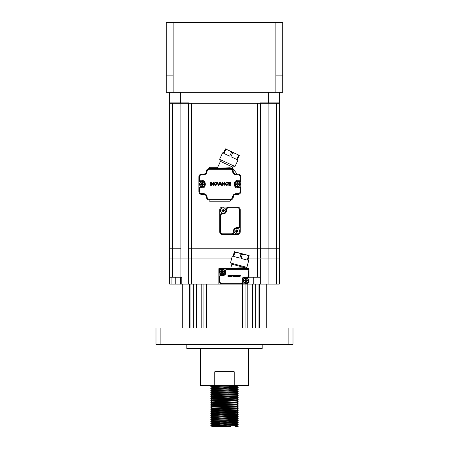 <?xml version="1.0" encoding="UTF-8"?>
<svg xmlns="http://www.w3.org/2000/svg" width="449" height="449" viewBox="0 0 449 449"><rect width="100%" height="100%" fill="white"/><g stroke="black" fill="none" stroke-linecap="round" stroke-linejoin="round"><path stroke-width="0.67" d="M235.613 387.509L210.811 386.701C209.958 386.348 239.042 386.005 238.2 385.663L238.2 385.455M220.465 389.16L210.811 388.755L210.811 388.318L212.181 387.498L210.811 386.701L210.8 386.275L212.158 385.455M210.8 386.275C210.059 386.005 228.777 385.725 235.613 385.455M238.2 426.342L235.613 426.55L238.2 426.342L236.819 425.534L238.2 424.703L238.189 424.277L236.819 423.452L238.189 422.661L238.2 422.234L236.819 421.398L228.535 421.01M220.465 426.146L210.811 425.742C209.958 425.388 239.042 425.046 238.2 424.703M212.231 426.55L210.811 425.742L210.811 425.304C209.958 424.973 239.042 424.631 238.2 424.288M235.613 424.496L210.8 423.671C209.958 423.328 239.042 422.986 238.2 422.644M210.8 423.671L210.811 423.25L212.181 422.425L236.819 421.398M210.8 423.261C209.958 422.919 239.042 422.576 238.2 422.234M235.613 422.442L210.8 421.617C209.958 421.274 239.042 420.932 238.2 420.59L238.189 420.169L228.535 419.764M210.8 421.617L210.811 421.196L212.181 420.371L236.819 419.372L228.535 418.951M210.8 421.207C209.958 420.865 239.042 420.522 238.2 420.18L236.819 419.344M220.465 419.978L210.811 419.574C209.958 419.22 239.042 418.878 238.2 418.535L238.189 418.114L228.535 417.71M236.819 419.372L238.2 418.535M212.181 420.371L210.811 419.574L210.811 419.142C209.958 418.81 239.042 418.468 238.2 418.126M220.465 417.924L210.811 417.519C209.958 417.166 239.042 416.824 238.2 416.481L238.189 416.06L236.819 415.263L238.2 414.427L238.189 414.006L236.819 413.209L238.189 412.384L238.189 411.952L228.535 411.542M238.2 416.071C239.042 416.414 209.958 416.756 210.8 417.099L210.8 417.508L212.181 418.345L236.819 417.317L238.2 416.481M220.465 415.869L210.811 415.465C209.958 415.112 239.042 414.769 238.2 414.427M210.811 417.087L212.181 416.262L210.811 415.465L210.811 415.033C209.958 414.702 239.042 414.36 238.2 414.017M220.465 413.815L210.8 413.4C209.958 413.058 239.042 412.715 238.2 412.373M210.8 413.4L210.811 412.979L212.181 412.154L236.819 411.155L228.535 410.734M210.8 412.99C209.958 412.648 239.042 412.305 238.2 411.963L236.819 411.127M220.465 411.761L210.8 411.346C209.958 411.003 239.042 410.661 238.2 410.319L238.189 409.892L236.819 409.073L228.535 408.68M210.8 411.346L210.811 410.919L212.181 410.1L236.819 409.073M210.8 410.936C209.958 410.594 239.042 410.251 238.2 409.909M220.465 409.707L210.811 409.303C209.958 408.949 239.042 408.607 238.2 408.264L238.189 407.838L236.819 407.019L228.535 406.626M236.819 409.101L238.2 408.264M212.181 410.1L210.811 409.303L210.811 408.865C209.958 408.539 239.042 408.192 238.2 407.849M210.811 408.865L212.181 408.046L210.8 407.237C209.958 406.895 239.042 406.553 238.2 406.21L238.189 405.784L236.819 404.964L228.535 404.571M212.181 408.046L236.819 407.041L238.2 406.21M210.8 407.237L210.811 406.811C209.958 406.48 239.042 406.137 238.2 405.795M220.465 405.599L210.811 405.194C209.958 404.841 239.042 404.493 238.2 404.151L238.189 403.73L236.819 402.905L238.189 402.113L238.2 401.687L236.819 400.85L228.535 400.463M210.811 406.811L212.181 406.014L210.8 405.183L210.811 404.757L212.181 403.937L236.819 402.933M210.8 404.768C209.958 404.426 239.042 404.083 238.2 403.741M220.465 403.544L210.8 403.123C209.958 402.781 239.042 402.439 238.2 402.096M210.8 403.123L210.811 402.702L212.181 401.877L236.819 400.85M210.8 402.714C209.958 402.371 239.042 402.029 238.2 401.687M212.181 401.877L210.8 401.069C209.958 400.727 239.042 400.385 238.2 400.042L238.189 399.621L236.819 398.824L238.189 397.999L238.189 397.567L228.535 397.163M236.819 400.878L238.2 400.042M210.8 401.069L210.811 400.648C209.958 400.317 239.042 399.975 238.2 399.632M210.811 400.648L212.181 399.823L210.8 399.015C209.958 398.673 239.042 398.33 238.2 397.988M210.8 399.015L210.811 398.594C209.958 398.263 239.042 397.921 238.2 397.578M220.465 397.376L210.811 396.972C209.958 396.619 239.042 396.276 238.2 395.934L238.189 395.513L236.819 394.688L228.535 394.295M210.811 398.594L212.181 397.769L210.811 396.972L210.811 396.54C209.958 396.209 239.042 395.866 238.2 395.524M210.811 396.54L212.181 395.715L210.8 394.907C209.958 394.564 239.042 394.222 238.2 393.88L238.189 393.459L236.819 392.634L228.535 392.241M210.8 394.907L210.811 394.486L212.181 393.661L236.819 392.634M210.8 394.497C209.958 394.155 239.042 393.812 238.2 393.47M212.181 393.661L210.8 392.853C209.958 392.51 239.042 392.168 238.2 391.825L238.189 391.405L236.819 390.579L228.535 390.187M210.8 392.853L210.811 392.432L212.181 391.607L236.819 390.579M210.8 392.443C209.958 392.1 239.042 391.758 238.2 391.416M212.181 391.607L210.8 390.798C209.958 390.456 239.042 390.114 238.2 389.771L238.189 389.345L236.819 388.525L228.535 388.132M236.819 390.608L238.2 389.771M210.8 390.798L210.811 390.372C209.958 390.046 239.042 389.704 238.2 389.362M210.811 390.372L212.181 389.552L210.8 388.744C209.958 388.402 239.042 388.059 238.2 387.717L238.189 387.291L236.819 386.471L228.535 386.078M212.181 389.552L236.819 388.548L238.2 387.717M210.8 388.334C209.958 387.992 239.042 387.644 238.2 387.302M228.535 425.927L213.387 425.523M228.535 423.873L213.387 423.469M228.535 421.819L213.387 421.415M235.613 399.84L220.465 399.43M228.535 393.055L213.387 392.645M228.535 388.941L213.387 388.537M248.471 348.469L248.471 385.455L234.21 385.455L234.21 371.755L214.79 371.755L214.79 385.455L200.529 385.455L200.529 348.469M262.171 344.361L262.171 348.469L186.829 348.469L186.829 344.361M288.881 327.922L292.989 327.922L292.989 344.361L288.881 344.361L288.881 327.922L160.119 327.922L160.119 344.361L156.011 344.361L156.011 327.922L160.119 327.922M190.932 284.088L190.932 327.922L189.169 327.922M201.203 284.088L201.203 327.922L196.421 327.922L196.421 284.088M242.314 327.922L206.692 327.922L206.692 284.088M252.585 327.922L247.775 327.922M259.825 327.922L258.063 327.922L258.063 284.088M245.047 327.922L245.047 284.088M247.792 327.922L247.792 284.088M242.303 327.922L242.303 284.088M203.947 327.922L203.947 284.088M193.676 327.922L193.676 284.088M182.715 327.922L182.715 284.088L182.715 327.922M266.279 327.922L266.279 284.088L266.279 327.922M255.318 327.922L255.318 284.088M252.574 327.922L252.574 284.088M288.881 344.361L160.119 344.361M214.79 385.455L234.21 385.455M236.819 425.534L212.181 426.539L230.483 426.55M226.689 426.55L224.719 426.55M220.229 426.55L218.455 426.55M216.334 426.55L215.402 426.55M214.976 426.55L213.853 426.55M220.465 424.9L212.181 424.485L236.819 423.48M220.465 422.846L212.181 422.425M236.819 417.317L228.535 416.897M212.181 416.262L236.819 415.263M220.465 414.629L212.181 414.208L236.819 413.209M210.811 411.357L212.181 412.154M212.181 405.991L236.819 404.964M210.811 403.14L212.181 403.937M212.181 399.823L236.819 398.824M212.181 397.769L236.819 396.77L228.535 396.349M212.181 395.715L236.819 394.688M212.181 387.498L236.819 386.471M282.718 75.875L282.718 92.309L275.871 92.309L275.871 75.875L282.718 75.875L282.718 22.45L282.718 75.875M166.282 92.309L166.282 75.875L166.282 92.309L275.871 92.309M282.718 22.45L166.282 22.45L166.282 75.875L173.129 75.875L173.129 92.309M198.885 187.037L198.885 181.418L199.569 180.734L199.569 176.827C199.698 175.593 200.383 174.908 201.623 174.773L203.678 174.773C205.743 174.56 206.888 173.415 207.101 171.35C207.236 170.109 207.921 169.425 209.155 169.295L230.528 169.295C231.768 169.425 232.453 170.109 232.582 171.35C232.801 173.415 233.94 174.56 236.006 174.773L238.06 174.773C239.3 174.908 239.985 175.593 240.114 176.827L240.114 180.734L240.799 181.418L240.799 187.037L237.515 187.037A2.806 2.806 0 0 1 234.704 184.225A2.806 2.806 0 0 1 237.515 181.418L240.799 181.418L240.799 176.827A2.739 2.739 0 0 0 238.06 174.089L236.006 174.089A2.739 2.739 0 0 1 233.267 171.35A2.739 2.739 0 0 0 230.528 168.611L209.155 168.611A2.739 2.739 0 0 0 206.417 171.35A2.739 2.739 0 0 1 203.678 174.089L201.623 174.089A2.739 2.739 0 0 0 198.885 176.827L198.885 181.418L202.173 181.418A2.806 2.806 0 0 1 204.98 184.225A2.806 2.806 0 0 1 202.173 187.037L198.885 187.037L198.885 191.622A2.739 2.739 0 0 0 201.623 194.366L203.678 194.366A2.739 2.739 0 0 1 206.417 197.105A2.739 2.739 0 0 0 209.155 199.844L230.528 199.844A2.739 2.739 0 0 0 233.267 197.105A2.739 2.739 0 0 1 236.006 194.366L238.06 194.366A2.739 2.739 0 0 0 240.799 191.622L240.799 187.037L240.114 187.721L240.114 191.622C239.985 192.862 239.3 193.547 238.06 193.676L236.006 193.676C233.94 193.895 232.801 195.04 232.582 197.105C232.453 198.34 231.768 199.025 230.528 199.16L209.155 199.16C207.921 199.025 207.236 198.34 207.101 197.105C206.888 195.04 205.743 193.895 203.678 193.676L201.623 193.676C200.383 193.547 199.698 192.862 199.569 191.622L199.569 187.721L198.885 187.037L198.885 191.622L199.569 191.622M219.499 168.611L209.155 168.611L209.155 169.295M237.515 186.896A2.672 2.672 0 0 1 234.844 184.225A2.672 2.672 0 0 1 237.515 181.553A2.672 2.672 0 0 1 240.187 184.225A2.672 2.672 0 0 1 237.515 186.896M180.941 277.241L169.705 277.241L169.705 258.063L180.941 258.063L180.941 277.241L181.789 277.241L181.789 284.088L260.252 284.088L260.252 277.241L248.982 277.241M172.444 277.241L172.444 258.063L169.705 258.063L169.705 248.196L180.913 248.196L180.913 103.27L169.705 103.27L169.705 248.196L172.444 248.196L172.444 103.27L188.72 103.27L188.72 248.196L191.459 248.196L191.459 258.063L231.785 258.063L188.72 258.063L188.72 103.27L188.72 248.196L260.28 248.196L260.28 103.27L276.556 103.27L276.556 248.196L279.295 248.196L279.295 270.73M180.913 102.86L180.913 103.27L260.28 103.27L260.28 248.196L257.541 248.196L257.541 103.27L191.459 103.27L191.459 248.196L257.541 248.196L257.541 258.063L248.522 258.063L260.28 258.063L260.28 248.196L279.295 248.196L279.295 92.309M268.059 284.088L268.059 258.063L279.295 258.063L279.295 284.088L260.252 284.088M169.705 284.088L169.705 277.241L169.705 284.088L180.565 284.088L180.565 277.241M260.252 277.241L260.252 258.747M241.59 283.128L221.587 283.128L221.587 283.813L241.59 283.813A1.369 1.369 0 0 0 242.96 282.443L242.96 279.087A1.369 1.369 0 0 1 244.329 277.718L247.612 277.718A1.369 1.369 -25.4 0 0 248.982 276.348L248.982 281.074A2.739 2.739 0 0 1 246.243 283.813L241.59 283.813L241.59 283.128L242.275 282.443L242.275 279.087C242.398 277.847 243.083 277.162 244.329 277.033L247.612 277.033L248.297 276.348L248.297 271.348C248.174 270.107 247.489 269.422 246.243 269.293L226.245 269.293L225.561 269.978L224.876 269.978A1.369 1.369 0 0 1 226.245 268.609L218.848 268.609L218.848 276.073L218.848 271.348A2.739 2.739 0 0 1 221.587 268.609L235.472 268.609L230.663 268.609L230.803 268.081L240.209 267.873L240.4 268.609L248.982 268.609L248.982 284.088M188.748 258.063L188.748 284.088M180.565 284.088L181.789 284.088M221.587 283.813A2.739 2.739 0 0 1 218.848 281.074L218.848 284.088M237.257 154.394L230.006 151.01L231.431 152.436L229.697 156.157L223.972 153.491L225.712 149.764L227.716 149.944L230.006 151.01L236.954 154.254L238.385 155.674L236.645 159.401L230.926 156.729L232.661 153.008L234.67 153.188M225.712 149.764L225.095 149.478L225.387 148.855L223.361 153.204L222.614 152.856L219.6 159.311L234.995 166.489L238.009 160.035L237.263 159.687L239.289 155.343L238.997 155.96L238.385 155.674M227.306 149.753L225.387 148.855M236.954 154.254L239.289 155.343M188.72 103.27L188.72 102.86L180.666 102.86L180.666 92.309L268.334 92.309L268.334 102.86L260.28 102.86L260.28 103.27L268.087 103.27L268.087 248.196L260.28 248.196L260.28 103.27L260.28 258.063L279.295 258.063M236.399 252.22L239.272 252.989L240.928 254.145L239.861 258.113L233.761 256.48L234.827 252.506L236.836 252.338L239.272 252.989L246.681 254.976L248.336 256.126L247.27 260.1L241.175 258.461L242.236 254.493L244.245 254.325L247.118 255.094L236.399 252.22M234.827 252.506L234.17 252.332L234.35 251.67L233.11 256.3L232.313 256.087L230.472 262.968L246.877 267.368L248.724 260.487L247.927 260.274L249.167 255.644L248.993 256.306L248.336 256.126M249.167 255.644L246.681 254.976M234.35 251.67L236.836 252.338M221.997 269.159A2.672 2.672 0 0 0 219.325 271.83A2.672 2.672 0 0 0 221.997 274.496A2.672 2.672 0 0 0 224.668 271.83A2.672 2.672 0 0 0 221.997 269.159M202.173 186.896A2.672 2.672 0 0 1 199.502 184.225A2.672 2.672 0 0 1 202.173 181.553A2.672 2.672 0 0 1 204.845 184.225A2.672 2.672 0 0 1 202.173 186.896M243.437 280.597A2.397 2.397 0 0 1 245.833 278.195A2.397 2.397 0 0 1 248.23 280.597A2.397 2.397 0 0 1 245.833 282.993A2.397 2.397 0 0 1 243.437 280.597M246.175 282.853L246.175 280.939L246.175 282.853A2.284 2.284 0 0 1 245.491 282.853L245.491 281.562L244.868 280.939L243.577 280.939A2.284 2.284 0 0 1 243.549 280.597L243.577 280.255L244.868 280.255L243.577 280.255M245.491 278.335L245.491 280.255L245.491 278.335L246.175 278.335L246.175 280.255L248.089 280.255L248.117 280.597A2.284 2.284 0 0 1 248.089 280.939L246.804 280.939L248.089 280.939M246.175 278.335L246.175 279.626L246.804 280.255M243.577 280.939L245.491 280.939L245.491 282.853M245.491 280.939L245.491 281.562M246.175 280.939L246.804 280.939L246.175 281.562M246.175 280.255L246.175 279.626M245.491 280.255L244.868 280.255L245.491 279.626M221.997 274.227A2.397 2.397 0 0 1 219.6 271.83A2.397 2.397 0 0 1 221.997 269.428A2.397 2.397 0 0 1 224.393 271.83A2.397 2.397 0 0 1 221.997 274.227M221.654 269.568L221.654 271.488L221.654 269.568A2.284 2.284 0 0 1 222.339 269.568L222.339 270.859L222.968 271.488L224.253 271.488A2.284 2.284 0 0 1 224.253 272.173L222.968 272.173L224.253 272.173M222.339 274.086L222.339 272.173L222.339 274.086A2.284 2.284 0 0 1 221.654 274.086L221.654 272.796L221.031 272.173L219.741 272.173A2.284 2.284 0 0 1 219.741 271.488L221.031 271.488L219.741 271.488M224.253 271.488L222.339 271.488L222.339 269.568M219.741 272.173L221.654 272.173L221.654 274.086M221.654 272.173L221.654 272.796M222.339 272.173L222.968 272.173L222.339 272.796M222.339 271.488L222.339 270.859M221.654 271.488L221.031 271.488L221.654 270.859M268.087 258.063L268.087 248.196L276.556 248.196L276.556 284.088M180.913 258.063L172.444 258.063L172.444 248.196L180.913 248.196L180.913 258.063L188.72 258.063L188.72 248.196M235.119 184.225A2.397 2.397 0 0 1 237.515 181.828A2.397 2.397 0 0 1 239.912 184.225A2.397 2.397 0 0 1 237.515 186.627A2.397 2.397 0 0 1 235.119 184.225M237.173 181.968L237.173 183.882L237.173 181.968A2.284 2.284 0 0 1 237.858 181.968L237.858 183.259L238.481 183.882L239.772 183.882A2.284 2.284 0 0 1 239.794 184.225L239.772 184.567L238.481 184.567L239.772 184.567M237.858 186.487L237.858 184.567L237.858 186.487L237.173 186.487L237.173 184.567L235.259 184.567L235.231 184.225A2.284 2.284 0 0 1 235.259 183.882L236.544 183.882L235.259 183.882M237.173 186.487L237.173 185.196L236.544 184.567M239.772 183.882L237.858 183.882L237.858 181.968M237.858 183.882L237.858 183.259M237.173 183.882L236.544 183.882L237.173 183.259M237.173 184.567L237.173 185.196M237.858 184.567L238.481 184.567L237.858 185.196M199.777 184.225A2.397 2.397 0 0 1 202.173 181.828A2.397 2.397 0 0 1 204.57 184.225A2.397 2.397 0 0 1 202.173 186.627A2.397 2.397 0 0 1 199.777 184.225M204.43 183.882L202.516 183.882L204.43 183.882L204.43 184.567L203.139 184.567L204.43 184.567M199.917 184.567L201.831 184.567L199.917 184.567L199.917 183.882L201.203 183.882L199.917 183.882M201.831 181.968L201.831 183.882L201.831 181.968L202.516 181.968L202.516 183.259L203.139 183.882M202.516 186.487L202.516 184.567L202.516 186.487L201.831 186.487L201.831 185.196L201.203 184.567M201.831 185.196L201.831 186.487M202.516 183.259L202.516 181.968M201.831 183.882L201.203 183.882L201.831 183.259M202.516 184.567L203.139 184.567L202.516 185.196M268.087 102.86L268.087 103.27L279.295 103.27M169.705 103.27L169.705 102.86L180.666 102.86M169.705 92.309L169.705 102.86M268.334 102.86L279.295 102.86M245.833 277.925A2.672 2.672 0 0 0 243.162 280.597A2.672 2.672 0 0 0 245.833 283.268A2.672 2.672 0 0 0 248.505 280.597A2.672 2.672 0 0 0 245.833 277.925M231.347 233.817C232.588 233.682 233.272 232.997 233.401 231.763L234.086 231.763L234.086 231.078L234.086 231.763A2.739 2.739 0 0 1 231.347 234.501L237.515 234.501A2.739 2.739 0 0 0 240.254 231.763L240.254 209.84L239.57 209.84C239.44 208.6 238.756 207.915 237.515 207.786L228.608 207.786C227.368 207.915 226.683 208.6 226.554 209.84L226.554 210.53C226.341 212.596 225.202 213.741 223.131 213.954L222.446 213.954C221.205 214.083 220.521 214.768 220.392 216.008L220.392 231.763C220.521 233.003 221.205 233.688 222.446 233.817L231.347 233.817L231.347 234.501L222.446 234.501A2.739 2.739 0 0 1 219.707 231.763L220.392 231.763M240.254 209.84A2.739 2.739 0 0 0 237.515 207.101L222.446 207.101A2.739 2.739 0 0 0 219.707 209.84L219.707 231.763M220.392 216.008L219.707 216.008A2.739 2.739 0 0 1 222.446 213.269L223.131 213.269A2.739 2.739 0 0 1 220.392 210.53A2.739 2.739 0 0 1 223.131 207.786A2.739 2.739 0 0 1 225.869 210.53A2.739 2.739 0 0 1 223.131 213.269L223.131 213.954M226.554 210.53L225.869 210.53L225.869 209.84A2.739 2.739 0 0 1 228.608 207.101L228.608 207.786M239.57 225.594L240.254 225.594A2.739 2.739 0 0 1 237.515 228.333L236.831 228.333A2.739 2.739 0 0 1 239.57 231.078A2.739 2.739 0 0 1 236.831 233.817A2.739 2.739 0 0 1 234.086 231.078A2.739 2.739 0 0 1 236.831 228.333L236.831 227.649L237.515 227.649C238.756 227.525 239.44 226.835 239.57 225.594L239.57 209.84M228.664 184.146L230.438 184.124L230.438 183.574L228.664 183.574L229.422 182.878L230.539 182.878L230.539 182.361L229.411 182.361C228.457 182.373 228.013 182.866 228.092 183.849L228.126 184.432M219.567 183.821L219.696 183.529M219.971 182.917L220.223 182.361L219.561 182.361L218.59 184.634L217.619 182.361L216.957 182.361L218.208 185.145M226.307 182.928L226.694 182.866C225.398 183.529 225.398 184.185 226.694 184.836L227.43 184.533L226.694 184.836L227.43 184.533L227.834 184.943L226.694 185.398C224.646 184.376 224.646 183.344 226.694 182.3L226.088 182.401M225.235 183.231L225.179 184.32M211.675 182.49L211.097 182.367L211.097 185.336L211.692 185.336L211.692 183.394L213.578 185.336L213.578 182.361L212.983 182.361L212.983 184.146L211.423 182.367M222.833 182.49L222.255 182.367L222.255 185.336L222.85 185.336L222.85 183.394L224.736 185.336L224.736 182.361L224.146 182.361L224.146 184.146L222.581 182.367M215.486 182.3C217.428 183.243 217.479 184.275 215.627 185.392C213.499 184.466 213.455 183.439 215.486 182.3L214.869 182.412M213.96 183.927L214.454 185.044M215.627 185.392L216.614 184.937M216.643 182.805L216.008 182.378M228.092 183.849C228.013 184.825 228.457 185.325 229.411 185.336L230.539 185.336L230.539 184.814L229.422 184.814L228.664 184.124M222.014 185.33L220.678 182.361L220.369 183.052L220.88 184.225L219.842 184.225L219.595 184.78L221.121 184.78L221.368 185.33L222.014 185.33M220.223 182.361L218.972 185.145A0.32 0.32 0 0 1 218.68 185.33L218.5 185.33M226.694 182.3A1.532 1.532 0 0 1 227.795 182.765L227.402 183.147L226.694 182.866M209.992 182.361L209.992 185.33L210.575 185.33L210.575 182.361L209.992 182.361M216.278 184.432C214.891 185.067 214.403 184.623 214.818 183.097C216.048 182.664 216.536 183.108 216.278 184.432M229.102 168.611L230.528 168.611L230.152 167.752L232.234 168.521L231.981 169.026M208.611 168.667A0.685 0.685 0 0 0 209.155 167.993L209.84 167.241L217.72 167.241L217.08 168.611L221.868 168.611L218.966 168.611M232.868 167.163L219.769 161.051L220.453 161.371L221.093 160.007L217.277 168.184L230.152 167.752M214.818 183.097L215.329 182.85M208.611 199.788A0.685 0.685 0 0 1 209.155 200.456L209.155 200.529A0.685 0.685 0 0 0 209.84 201.214L229.843 201.214A0.685 0.685 0 0 0 230.528 200.529L230.528 200.456A0.685 0.685 0 0 1 231.078 199.788M232.195 168.611L232.655 168.611A0.685 0.685 0 0 1 233.199 168.886L236.898 173.814A0.685 0.685 0 0 0 237.442 174.089M232.234 168.521L233.508 165.793M221.587 283.128C220.347 282.999 219.662 282.314 219.533 281.074L218.848 281.074L218.848 276.073A1.369 1.369 0 0 1 220.218 274.704L223.507 274.704A1.369 1.369 0 0 0 224.876 273.334L224.876 269.978M234.142 275.091L233.749 275.091L233.166 276.455L232.582 275.091L232.184 275.091L233.11 276.876L234.047 275.31M238.026 276.578L238.47 276.393L238.026 276.578C237.252 276.191 237.252 275.798 238.026 275.394L238.453 275.563L238.026 275.394M237.459 275.22L238.026 275.057A0.92 0.92 0 0 1 238.688 275.332L238.453 275.563M230.017 276.876L229.024 275.708L229.024 276.876L228.67 276.876L228.67 275.091L229.804 276.163L229.804 275.091L230.157 275.091L229.905 276.82M236.713 276.876L235.719 275.708L235.719 276.876L235.366 276.876L235.366 275.091L236.5 276.163L236.5 275.091L236.853 275.091L236.601 276.82M230.735 275.231L231.302 275.057C232.47 275.624 232.498 276.242 231.387 276.91C230.113 276.354 230.084 275.737 231.302 275.057M246.243 269.293L246.243 268.609A2.739 2.739 0 0 1 248.982 271.348L248.297 271.348M240.209 267.873L245.07 267.767L244.845 268.609L230.202 268.609M245.07 267.767L245.289 266.942M232.06 263.395L230.803 268.081M239.665 275.405L240.333 275.405L239.659 275.091L238.868 275.983L239.659 276.876L240.333 276.876L239.21 276.152L240.277 276.152L240.277 275.815L239.21 275.815L239.665 275.405M234.417 275.091L234.541 276.214L233.766 276.545L235.22 276.876L234.417 275.091M238.47 276.393L238.711 276.64L238.026 276.915C236.797 276.303 236.797 275.68 238.026 275.057M228.002 276.876L228.356 276.876L228.356 275.091L228.002 275.091L228.002 276.876M231.779 276.337C230.949 276.713 230.657 276.449 230.904 275.534C231.639 275.276 231.931 275.54 231.779 276.337M231.847 264.192L245.075 267.733M224.332 210.267L224.332 210.789L223.389 211.198L223.389 211.726L222.872 211.726L222.457 210.789L221.929 210.789L221.929 210.267L222.872 209.857L222.872 209.329L223.389 209.329L223.804 210.267L224.332 210.267M222.345 210.789L222.715 210.878L222.457 210.267M222.872 211.311L222.783 210.946A0.41 0.41 0 0 0 222.715 210.878M223.389 211.311L223.479 210.946L222.783 210.946M223.804 210.789L223.546 210.878A0.41 0.41 0 0 0 223.479 210.946M223.916 210.267L223.546 210.177L223.546 210.878M223.389 209.857L223.479 210.11A0.41 0.41 0 0 0 223.546 210.177M222.872 209.857L223.479 210.11M238.026 230.814L238.026 231.336L237.089 231.746L237.089 232.273L236.567 232.273L236.157 231.336L235.63 231.336L235.63 230.814L236.567 230.404L236.567 229.877L237.089 229.877L237.499 230.814L238.026 230.814M236.045 231.336L236.415 231.426L236.157 230.814M236.567 231.858L236.477 231.493A0.41 0.41 0 0 0 236.415 231.426M237.089 231.858L237.179 231.493L236.477 231.493M237.499 231.336L237.246 231.426A0.41 0.41 0 0 0 237.179 231.493M237.611 230.814L237.246 230.724L237.246 231.426M237.089 230.404L237.179 230.657A0.41 0.41 0 0 0 237.246 230.724M236.567 230.404L237.179 230.657M189.568 327.922L189.568 284.088M259.427 327.922L259.427 284.088M173.129 22.45L173.129 75.875M275.871 22.45L275.871 75.875M175.772 284.088L175.772 277.241M171.075 277.241L171.075 284.088M257.513 258.063L257.513 277.241M253.78 277.241L253.78 284.088M191.487 258.063L191.487 284.088M231.431 152.436L232.661 153.008M240.928 254.145L242.236 254.493M222.446 234.501L222.446 233.817M237.515 207.101L237.515 207.786M233.401 231.763L233.401 231.078C233.62 229.007 234.76 227.868 236.831 227.649M222.446 213.954L222.446 213.269M225.869 209.84L226.554 209.84M237.515 227.649L237.515 228.333M233.401 231.078L234.086 231.078M240.114 180.734L237.515 180.734C233.368 179.493 233.368 188.962 237.515 187.721L240.114 187.721M199.569 187.721L202.173 187.721C206.321 188.962 206.321 179.493 202.173 180.734L199.569 180.734M201.623 194.366L201.623 193.676M203.678 194.366L203.678 193.676M206.417 197.105L207.101 197.105M209.155 199.844L209.155 199.16M230.528 199.844L230.528 199.16M233.267 197.105L232.582 197.105M236.006 194.366L236.006 193.676M238.06 194.366L238.06 193.676M240.799 191.622L240.114 191.622M237.515 187.037L237.515 187.721M237.515 181.418L237.515 180.734M240.799 176.827L240.114 176.827M238.06 174.089L238.06 174.773M236.006 174.089L236.006 174.773M233.267 171.35L232.582 171.35M230.747 168.622L230.528 169.295M206.417 171.35L207.101 171.35M203.678 174.089L203.678 174.773M201.623 174.089L201.623 174.773M198.885 176.827L199.569 176.827M202.173 181.418L202.173 180.734M202.173 187.037L202.173 187.721M227.834 167.831L228.041 168.611M221.868 168.611L222.081 168.021M225.561 269.978L225.561 273.334C225.437 274.58 224.753 275.265 223.507 275.389L220.218 275.389L219.533 276.073L219.533 281.074M242.96 282.443L242.275 282.443M226.245 269.293L226.245 268.609M235.658 267.974L235.472 268.609M219.533 276.073L218.848 276.073M244.329 277.718L244.329 277.033M242.275 279.087L242.96 279.087M220.218 275.389L220.218 274.704M223.507 275.389L223.507 274.704M225.561 273.334L224.876 273.334M248.297 276.348L248.982 276.348M247.612 277.033L247.612 277.718M212.181 424.507L210.811 423.688M212.181 422.453L210.811 421.628M236.819 421.426L238.189 420.601M212.181 414.236L210.811 413.411M236.819 411.155L238.189 410.33M236.819 404.987L238.189 404.167M236.819 396.77L238.189 395.945M236.819 394.716L238.189 393.891M236.819 392.662L238.189 391.837M236.819 386.494L238.189 385.674M238.189 397.567L236.819 396.742M210.811 415.033L212.181 414.208M238.189 418.114L236.819 417.289M210.811 419.142L212.181 418.316M210.811 425.304L212.181 424.485M231.729 168.886L232.2 169.183"/></g></svg>
